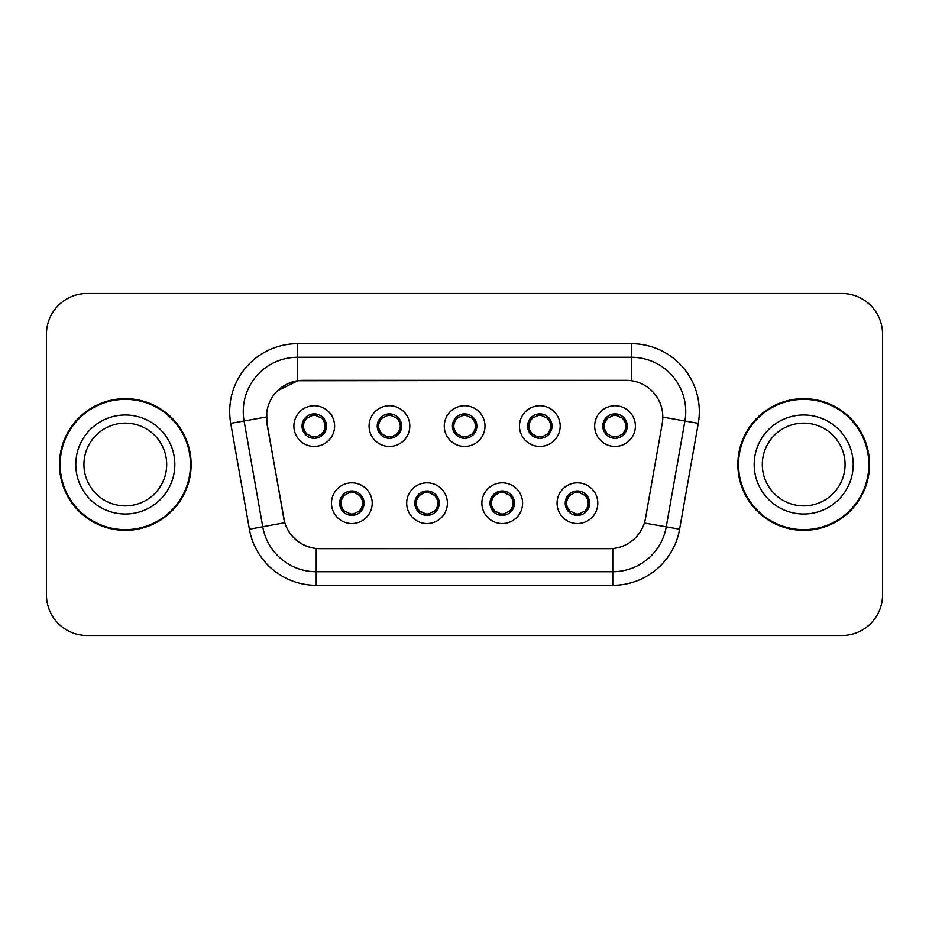 <?xml version="1.0" encoding="UTF-8"?>
<svg xmlns="http://www.w3.org/2000/svg" width="929" height="929" viewBox="0 0 929 929"><rect width="100%" height="100%" fill="white"/><g stroke="black" fill="none" stroke-linecap="round" stroke-linejoin="round"><path stroke-width="1.39" d="M447.395 503.181A20.357 20.357 0 0 1 427.038 523.538A20.357 20.357 0 0 1 406.681 503.181A20.357 20.357 0 0 1 427.038 482.825A20.357 20.357 0 0 1 447.395 503.181M414.822 503.181A12.216 12.216 0 0 0 427.038 515.398A12.216 12.216 0 0 0 439.254 503.181A12.216 12.216 0 0 0 427.038 490.965A12.216 12.216 0 0 0 414.822 503.181L414.938 503.181C415.042 506.363 416.575 508.987 419.56 511.055A10.858 10.858 0 0 1 419.56 495.308C416.598 497.363 415.054 499.988 414.938 503.181M522.597 503.181A20.357 20.357 0 0 1 502.229 523.538A20.357 20.357 0 0 1 481.872 503.181A20.357 20.357 0 0 1 502.229 482.825A20.357 20.357 0 0 1 522.597 503.181M490.013 503.181A12.216 12.216 0 0 0 502.229 515.398A12.216 12.216 0 0 0 514.445 503.181A12.216 12.216 0 0 0 502.229 490.965A12.216 12.216 0 0 0 490.013 503.181L490.129 503.181C490.233 506.363 491.778 508.987 494.762 511.055A10.858 10.858 0 0 1 494.762 495.308C491.789 497.363 490.245 499.988 490.129 503.181M597.788 503.181A20.357 20.357 0 0 1 577.432 523.538A20.357 20.357 0 0 1 557.063 503.181A20.357 20.357 0 0 1 577.432 482.825A20.357 20.357 0 0 1 597.788 503.181M565.215 503.181A12.216 12.216 0 0 0 577.432 515.398A12.216 12.216 0 0 0 589.648 503.181A12.216 12.216 0 0 0 577.432 490.965A12.216 12.216 0 0 0 565.215 503.181L565.32 503.181C565.424 506.363 566.969 508.987 569.953 511.055A10.858 10.858 0 0 1 569.953 495.308C566.98 497.363 565.436 499.988 565.32 503.181M372.204 503.181A20.357 20.357 0 0 1 351.847 523.538A20.357 20.357 0 0 1 331.479 503.181A20.357 20.357 0 0 1 351.847 482.825A20.357 20.357 0 0 1 372.204 503.181M339.631 503.181A12.216 12.216 0 0 0 351.847 515.398A12.216 12.216 0 0 0 364.063 503.181A12.216 12.216 0 0 0 351.847 490.965A12.216 12.216 0 0 0 339.631 503.181L339.735 503.181C339.84 506.363 341.384 508.987 344.369 511.055A10.858 10.858 0 0 1 344.369 495.308C341.396 497.363 339.851 499.988 339.735 503.181M409.805 426.086A20.357 20.357 0 0 1 389.437 446.443A20.357 20.357 0 0 1 369.08 426.086A20.357 20.357 0 0 1 389.437 405.729A20.357 20.357 0 0 1 409.805 426.086M377.22 426.086A12.216 12.216 0 0 0 389.437 438.302A12.216 12.216 0 0 0 401.653 426.086A12.216 12.216 0 0 0 389.437 413.869A12.216 12.216 0 0 0 377.22 426.086M484.996 426.086A20.357 20.357 0 0 1 464.639 446.443A20.357 20.357 0 0 1 444.271 426.086A20.357 20.357 0 0 1 464.639 405.729A20.357 20.357 0 0 1 484.996 426.086M452.423 426.086A12.216 12.216 0 0 0 464.639 438.302A12.216 12.216 0 0 0 476.856 426.086A12.216 12.216 0 0 0 464.639 413.869A12.216 12.216 0 0 0 452.423 426.086M560.187 426.086A20.357 20.357 0 0 1 539.83 446.443A20.357 20.357 0 0 1 519.474 426.086A20.357 20.357 0 0 1 539.83 405.729A20.357 20.357 0 0 1 560.187 426.086M527.614 426.086A12.216 12.216 0 0 0 539.83 438.302A12.216 12.216 0 0 0 552.047 426.086A12.216 12.216 0 0 0 539.83 413.869A12.216 12.216 0 0 0 527.614 426.086M635.39 426.086A20.357 20.357 0 0 1 615.021 446.443A20.357 20.357 0 0 1 594.665 426.086A20.357 20.357 0 0 1 615.021 405.729A20.357 20.357 0 0 1 635.39 426.086M602.805 426.086A12.216 12.216 0 0 0 615.021 438.302A12.216 12.216 0 0 0 627.238 426.086A12.216 12.216 0 0 0 615.021 413.869A12.216 12.216 0 0 0 602.805 426.086M334.603 426.086A20.357 20.357 0 0 1 314.246 446.443A20.357 20.357 0 0 1 293.889 426.086A20.357 20.357 0 0 1 314.246 405.729A20.357 20.357 0 0 1 334.603 426.086M302.03 426.086A12.216 12.216 0 0 0 314.246 438.302A12.216 12.216 0 0 0 326.462 426.086A12.216 12.216 0 0 0 314.246 413.869A12.216 12.216 0 0 0 302.03 426.086M267.029 423.357A36.649 36.649 0 0 1 303.121 380.344L626.158 380.344A36.649 36.649 0 0 1 662.249 423.357L645.492 518.37A36.649 36.649 0 0 1 609.401 548.656L319.866 548.656A36.649 36.649 0 0 1 283.775 518.37L267.029 423.357M59.479 464.5A65.831 65.831 0 0 0 125.31 530.331A65.831 65.831 0 0 0 191.142 464.5A65.831 65.831 0 0 0 125.31 398.669A65.831 65.831 0 0 0 59.479 464.5M737.858 464.5A65.831 65.831 0 0 0 803.69 530.331A65.831 65.831 0 0 0 869.521 464.5A65.831 65.831 0 0 0 803.69 398.669A65.831 65.831 0 0 0 737.858 464.5M609.261 548.656L316.22 548.482C300.648 546.275 290.162 537.775 284.773 522.981L266.89 423.357L266.739 411.57C270.258 394.581 280.523 384.316 297.547 380.751L626.018 380.344M277.272 390.877L297.837 380.716M230.717 423.345A67.863 67.863 0 0 1 297.547 343.695L631.453 343.695A67.863 67.863 0 0 1 698.283 423.345L679.61 529.216A67.863 67.863 0 0 1 612.78 585.305L316.22 585.305A67.863 67.863 0 0 1 249.39 529.216L230.717 423.345L244.083 420.988A54.288 54.288 0 0 1 297.547 357.27L631.453 357.27A54.288 54.288 0 0 1 684.917 420.988L666.244 526.859A54.288 54.288 0 0 1 612.78 571.73L316.22 571.73A54.288 54.288 0 0 1 262.756 526.859L244.083 420.988A54.288 54.288 0 0 1 243.259 411.57M319.739 548.656L316.22 548.482L316.22 585.305M249.39 529.216L284.692 522.737M283.868 519.52L283.647 518.37M244.083 420.988L266.333 416.993M882.55 334.196A40.713 40.713 0 0 0 841.837 293.483L87.163 293.483A40.713 40.713 0 0 0 46.45 334.196L46.45 594.804A40.713 40.713 0 0 0 87.163 635.517L841.837 635.517A40.713 40.713 0 0 0 882.55 594.804L882.55 334.196L882.55 594.804M46.45 334.196L46.45 594.804M841.837 293.483L87.163 293.483M87.163 635.517L841.837 635.517M325.104 426.086A10.858 10.858 0 0 1 321.724 433.959C324.697 431.915 326.23 429.291 326.346 426.086C326.253 422.916 324.709 420.291 321.724 418.213A10.858 10.858 0 0 1 325.104 426.086M312.144 438.116L312.713 436.839L306.767 433.959C302.308 428.71 302.308 423.461 306.767 418.213C303.795 420.268 302.25 422.904 302.146 426.109C302.25 429.279 303.795 431.892 306.767 433.959A10.858 10.858 0 0 1 306.791 418.201A10.858 10.858 0 0 0 303.388 426.086M314.722 415.24L317.021 415.588A10.858 10.858 0 0 1 317.103 415.611L317.66 414.357M311.064 415.704L313.77 415.24L313.723 414.229M316.348 414.055L315.407 415.286L321.724 418.213C326.184 423.473 326.184 428.722 321.724 433.959L317.103 436.56L317.66 437.814M316.348 438.116L315.779 436.839L317.103 436.56M315.407 436.885L315.988 438.174M317.149 436.549L311.076 436.467M312.144 414.055L312.713 415.333L306.767 418.213M313.085 415.286L312.504 413.997M359.326 495.308A10.858 10.858 0 0 1 359.302 511.078A10.858 10.858 0 0 0 362.705 503.181M351.371 514.027L349.072 513.679A10.858 10.858 0 0 1 348.99 513.656L348.433 514.91M355.017 513.563L352.312 514.027L352.358 515.038M349.745 515.212L350.686 513.981L344.369 511.055C339.898 505.806 339.898 500.557 344.369 495.308L348.99 492.707L348.433 491.453M349.745 491.151L350.314 492.428L348.99 492.707M350.686 492.382L350.105 491.093M348.944 492.718L355.017 492.8M353.949 491.151L352.997 492.382L354.692 492.707L355.25 491.453M359.314 495.308C363.785 500.568 363.785 505.817 359.326 511.055C362.298 508.999 363.831 506.375 363.947 503.17C363.843 499.999 362.298 497.375 359.314 495.308L354.692 492.707M353.949 515.212L353.368 513.934L359.326 511.055M352.997 513.981L353.589 515.27M166.686 464.5A41.375 41.375 0 0 0 125.31 423.125A41.375 41.375 0 0 0 83.935 464.5A41.375 41.375 0 0 0 125.31 505.875A41.375 41.375 0 0 0 166.686 464.5A41.375 41.375 0 0 1 125.31 505.875A41.375 41.375 0 0 1 83.935 464.5M190.457 464.5A65.146 65.146 0 0 0 125.31 399.354A65.146 65.146 0 0 0 60.164 464.5A65.146 65.146 0 0 0 125.31 529.646A65.146 65.146 0 0 0 190.457 464.5M400.294 426.086A10.858 10.858 0 0 1 396.915 433.959C399.888 431.915 401.433 429.291 401.549 426.086C401.444 422.916 399.9 420.291 396.915 418.213A10.858 10.858 0 0 1 400.294 426.086M387.335 414.055L387.916 415.333L381.97 418.213C377.499 423.461 377.499 428.71 381.97 433.959A10.858 10.858 0 0 1 381.982 418.201C378.986 420.268 377.453 422.904 377.337 426.109C377.441 429.279 378.986 431.892 381.97 433.959L386.592 436.56L386.034 437.814M389.913 415.24L392.212 415.588A10.858 10.858 0 0 1 392.293 415.611L392.851 414.357M386.267 415.704L388.972 415.24L388.926 414.229M391.539 414.055L390.598 415.286L396.915 418.213C401.386 423.473 401.386 428.722 396.915 433.959L392.293 436.56L392.851 437.814M391.539 438.116L390.97 436.839L392.293 436.56M390.598 436.885L391.179 438.174M392.34 436.549L386.267 436.467M387.335 438.116L388.287 436.885L386.592 436.56M475.497 426.086A10.858 10.858 0 0 1 472.118 433.959C475.079 431.915 476.623 429.291 476.74 426.086C476.635 422.916 475.091 420.291 472.106 418.213A10.858 10.858 0 0 1 475.497 426.086M462.537 414.055L463.106 415.333L457.161 418.213C452.69 423.461 452.69 428.71 457.161 433.959A10.858 10.858 0 0 1 457.173 418.201C454.188 420.268 452.644 422.904 452.528 426.109C452.644 429.279 454.176 431.892 457.161 433.959L461.783 436.56L461.225 437.814M465.104 415.24L467.403 415.588A10.858 10.858 0 0 1 467.484 415.611L468.042 414.357M461.458 415.704L464.163 415.24L464.117 414.229M466.741 414.055L465.789 415.286L472.106 418.213C476.577 423.473 476.577 428.722 472.118 433.959L467.484 436.56L468.042 437.814M466.741 438.116L466.161 436.839L467.484 436.56M465.789 436.885L466.381 438.174M467.531 436.549L461.458 436.467M462.537 438.116L463.478 436.885L461.783 436.56M550.688 426.086A10.858 10.858 0 0 1 547.309 433.959C550.27 431.915 551.814 429.291 551.931 426.086C551.838 422.916 550.293 420.291 547.309 418.213A10.858 10.858 0 0 1 550.688 426.086M537.728 414.055L538.297 415.333L532.352 418.213C527.893 423.461 527.893 428.71 532.352 433.959A10.858 10.858 0 0 1 532.375 418.201C529.379 420.268 527.835 422.904 527.73 426.109C527.835 429.279 529.379 431.892 532.352 433.959L536.974 436.56L536.416 437.814M540.306 415.24L542.606 415.588A10.858 10.858 0 0 1 542.687 415.611L543.244 414.357M536.648 415.704L539.354 415.24L539.308 414.229M541.932 414.055L540.992 415.286L547.309 418.213C551.768 423.473 551.768 428.722 547.309 433.959L542.687 436.56L536.66 436.467M541.932 438.116L541.363 436.839L542.687 436.56L543.244 437.814M540.992 436.885L541.572 438.174M537.728 438.116L538.669 436.885L536.974 436.56M625.879 426.086A10.858 10.858 0 0 1 622.5 433.959C625.472 431.915 627.017 429.291 627.133 426.086C627.029 422.916 625.484 420.291 622.5 418.213A10.858 10.858 0 0 1 625.879 426.086M612.919 414.055L613.5 415.333L607.554 418.213C603.084 423.461 603.084 428.71 607.554 433.959A10.858 10.858 0 0 1 607.566 418.201C604.57 420.268 603.037 422.904 602.921 426.109C603.026 429.279 604.57 431.892 607.554 433.959L612.176 436.56L611.619 437.814M615.497 415.24L617.797 415.588A10.858 10.858 0 0 1 617.878 415.611L618.435 414.357M611.851 415.704L614.557 415.24L614.51 414.229M617.123 414.055L616.182 415.286L622.5 418.213C626.97 423.473 626.97 428.722 622.5 433.959L617.878 436.56L611.851 436.467M617.123 438.116L616.554 436.839L617.878 436.56L618.435 437.814M616.182 436.885L616.763 438.174M612.919 438.116L613.872 436.885L612.176 436.56M613.872 415.286L613.279 413.997M429.14 491.151L428.571 492.428L434.517 495.308C438.976 500.568 438.976 505.817 434.517 511.055C437.489 508.999 439.034 506.375 439.138 503.17C439.034 499.999 437.489 497.375 434.517 495.308A10.858 10.858 0 0 1 434.493 511.078A10.858 10.858 0 0 0 437.896 503.181M426.562 514.027L424.274 513.679A10.858 10.858 0 0 1 424.181 513.656L423.624 514.91M430.22 513.563L427.514 514.027L427.561 515.038M424.936 515.212L425.877 513.981L419.56 511.055C415.1 505.806 415.1 500.557 419.56 495.308L424.181 492.707L423.624 491.453M424.936 491.151L425.505 492.428L424.181 492.707M425.877 492.382L425.296 491.093M424.147 492.718L430.208 492.8M429.14 515.212L428.571 513.934L434.517 511.055M428.199 513.981L428.78 515.27M504.331 491.151L503.762 492.428L509.707 495.308C514.178 500.568 514.178 505.817 509.707 511.055C512.68 508.999 514.225 506.375 514.341 503.17C514.225 499.999 512.692 497.375 509.707 495.308A10.858 10.858 0 0 1 509.696 511.078A10.858 10.858 0 0 0 513.087 503.181M501.765 514.027L499.465 513.679A10.858 10.858 0 0 1 499.384 513.656L498.827 514.91M505.411 513.563L502.705 514.027L502.752 515.038M500.127 515.212L501.079 513.981L494.762 511.055C490.291 505.806 490.291 500.557 494.762 495.308L499.384 492.707L498.827 491.453M500.127 491.151L500.708 492.428L499.384 492.707M501.079 492.382L500.487 491.093M499.337 492.718L505.411 492.8M504.331 515.212L503.762 513.934L509.707 511.055M503.39 513.981L503.971 515.27M579.533 491.151L578.953 492.428L584.898 495.308C589.369 500.568 589.369 505.817 584.898 511.055C587.883 508.999 589.416 506.375 589.532 503.17C589.427 499.999 587.883 497.375 584.898 495.308A10.858 10.858 0 0 1 584.887 511.078A10.858 10.858 0 0 0 588.289 503.181M576.955 514.027L574.656 513.679A10.858 10.858 0 0 1 574.575 513.656L574.017 514.91M580.602 513.563L577.896 514.027L577.943 515.038M575.33 515.212L576.27 513.981L569.953 511.055C565.482 505.806 565.482 500.557 569.953 495.308L574.575 492.707L574.017 491.453M575.33 491.151L575.899 492.428L574.575 492.707M576.27 492.382L575.69 491.093M574.528 492.718L580.602 492.8M579.533 515.212L578.953 513.934L584.898 511.055M578.581 513.981L579.173 515.27M845.065 464.5A41.375 41.375 0 0 0 803.69 423.125A41.375 41.375 0 0 0 762.314 464.5A41.375 41.375 0 0 0 803.69 505.875A41.375 41.375 0 0 0 845.065 464.5A41.375 41.375 0 0 1 803.69 505.875A41.375 41.375 0 0 1 762.314 464.5M868.836 464.5A65.146 65.146 0 0 0 803.69 399.354A65.146 65.146 0 0 0 738.543 464.5A65.146 65.146 0 0 0 803.69 529.646A65.146 65.146 0 0 0 868.836 464.5M631.453 343.695L631.453 380.727M612.78 548.493L612.78 585.305M644.354 523.004L679.61 529.216M662.807 417.098L698.283 423.345M297.547 343.695L297.547 380.751M311.389 415.611L310.832 414.357M311.389 436.56L310.832 437.814M354.692 513.656L355.25 514.91M174.826 464.5A49.516 49.516 0 0 0 125.31 414.984A49.516 49.516 0 0 0 75.795 464.5A49.516 49.516 0 0 0 125.31 514.016A49.516 49.516 0 0 0 174.826 464.5M378.579 426.086A10.858 10.858 0 0 1 381.982 418.201M386.592 415.611L386.034 414.357M453.782 426.086A10.858 10.858 0 0 1 457.173 418.201M461.783 415.611L461.225 414.357M528.973 426.086A10.858 10.858 0 0 1 532.375 418.201M536.974 415.611L536.416 414.357M604.164 426.086A10.858 10.858 0 0 1 607.566 418.201M612.176 415.611L611.619 414.357M429.895 513.656L430.452 514.91M429.895 492.707L430.452 491.453M505.086 513.656L505.643 514.91M505.086 492.707L505.643 491.453M580.277 513.656L580.834 514.91M580.277 492.707L580.834 491.453M853.205 464.5A49.516 49.516 0 0 0 803.69 414.984A49.516 49.516 0 0 0 754.174 464.5A49.516 49.516 0 0 0 803.69 514.016A49.516 49.516 0 0 0 853.205 464.5M315.988 413.997L315.395 415.286M312.504 438.174L313.096 436.885M350.105 515.27L350.697 513.981M353.589 491.093L352.997 492.382M391.179 413.997L390.586 415.286M388.299 415.286L387.695 413.997M387.695 438.174L388.299 436.885M466.381 413.997L465.789 415.286M463.49 415.286L462.897 413.997M462.897 438.174L463.49 436.885M541.572 413.997L540.98 415.286M538.681 415.286L538.088 413.997M538.088 438.174L538.681 436.885M616.763 413.997L616.171 415.286M613.279 438.174L613.872 436.885M425.296 515.27L425.888 513.981M428.78 491.093L428.188 492.382M500.487 515.27L501.091 513.981M503.971 491.093L503.379 492.382M575.69 515.27L576.282 513.981M579.173 491.093L578.581 492.382"/></g></svg>
